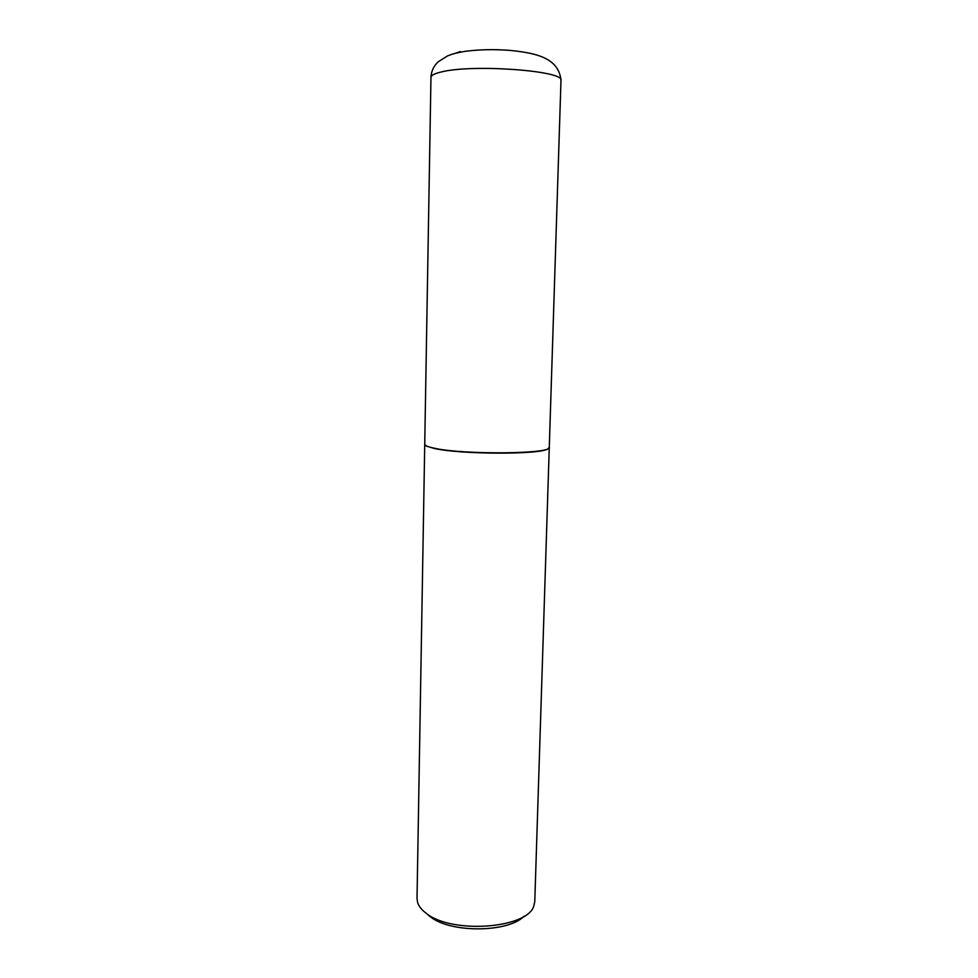 <?xml version="1.0" encoding="UTF-8"?>
<svg xmlns="http://www.w3.org/2000/svg" width="978" height="978" viewBox="0 0 978 978"><rect width="100%" height="100%" fill="white"/><g stroke="black" fill="none" stroke-linecap="round" stroke-linejoin="round"><path stroke-width="1.47" d="M549.281 447.227C553.12 454 463.927 454.978 434.379 448.23C427.973 446.897 424.758 445.552 424.733 444.183L430.968 77.372C431.041 75.367 434.452 73.57 441.2 71.993C472.386 63.839 565.59 70.807 560.981 80.551L549.281 447.227M549.269 447.362L547.729 449C539.306 454.721 460.467 454.464 434.366 448.499L426.188 446.029L424.745 444.318M549.269 447.496L534.783 901.386L533.939 905.542C528.413 928.587 451.164 934.418 425.943 913.085C421.64 909.821 418.877 906.361 417.667 902.706L417.019 898.513L424.733 444.452M524.147 916.178C508.242 932.816 450.027 933.171 430.186 916.618L427.704 914.552M460.259 51.577L455.198 53.325M430.968 77.372C431.237 71.272 433.645 66.101 438.168 61.834L447.398 55.99C451.579 54.328 453.572 53.497 464.183 51.467C478.535 49.511 493.768 49.145 509.88 50.391C536.543 53.032 558.976 58.105 560.981 80.551"/></g></svg>
